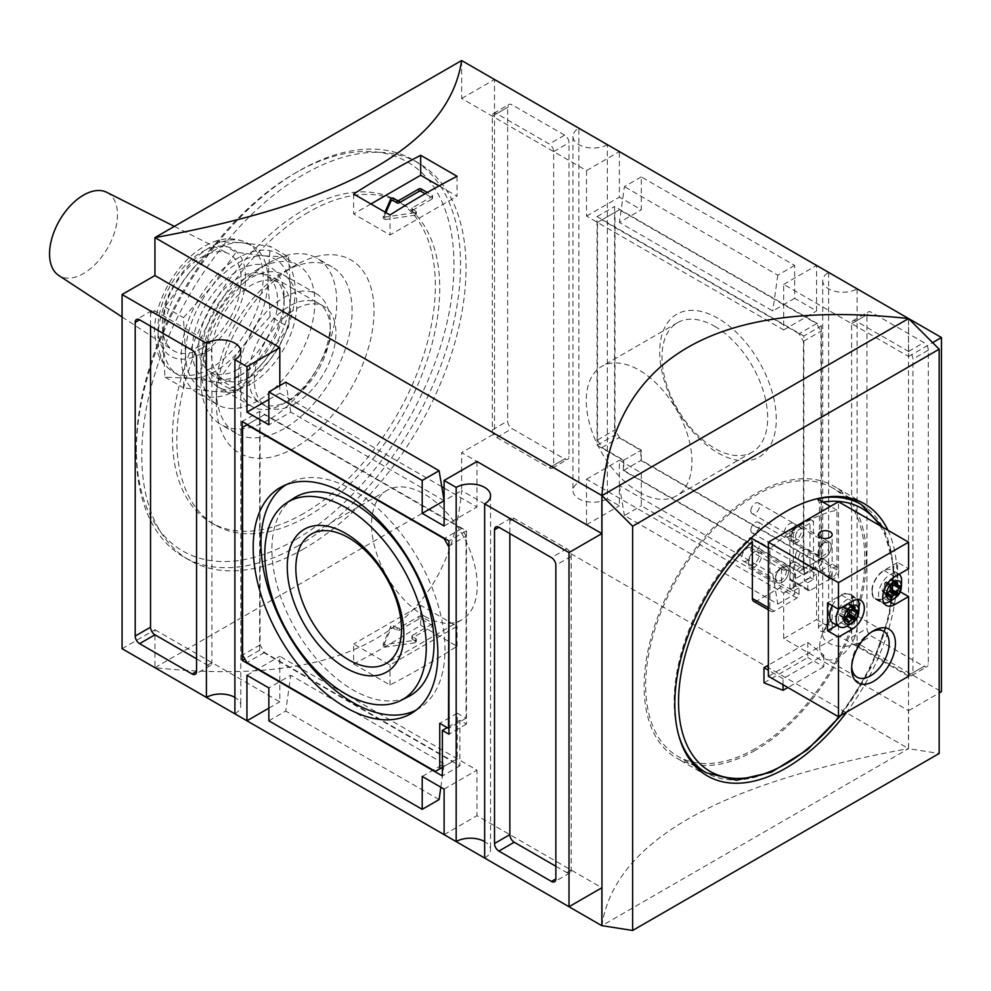 <?xml version="1.0" encoding="UTF-8"?>
<svg xmlns="http://www.w3.org/2000/svg" width="991" height="991" viewBox="0 0 991 991"><rect width="100%" height="100%" fill="white"/><g stroke="black" fill="none" stroke-linecap="round" stroke-linejoin="round"><path stroke-width="0.74" stroke-dasharray="4.96 3.72" d="M288.579 256.954L290.759 293.262L288.579 327.055L264.473 361.021L235.994 392.473L211.888 391.383L183.422 387.778L185.602 353.973L183.422 317.665L211.888 286.213L235.994 252.259L264.473 255.864L288.579 256.954L270.159 246.313L241.68 242.708L217.574 241.618L235.994 252.259M264.473 255.864A74.362 42.935 -60 0 1 290.759 293.262A74.362 42.935 -60 0 1 264.473 361.021A74.362 42.935 -60 0 1 211.888 391.383A74.362 42.935 -60 0 1 185.602 353.973A74.362 42.935 -60 0 1 211.888 286.213A74.362 42.935 -60 0 1 264.473 255.864M289.446 400.352A57.726 33.322 -60 0 1 248.63 376.791A57.726 33.322 -60 0 1 289.446 306.083A57.726 33.322 -60 0 1 330.263 329.656A57.726 33.322 -60 0 1 289.446 400.352L284.355 403.287A64.923 37.485 -60 0 1 251.887 406.508A64.923 37.485 -60 0 1 251.887 331.539A64.923 37.485 -60 0 1 316.823 294.054A64.923 37.485 -60 0 1 330.263 323.772A64.923 37.485 -60 0 1 284.355 403.287L289.446 400.352M250.884 383.975A64.923 37.485 -60 0 1 218.429 387.184A64.923 37.485 -60 0 1 218.429 312.215A64.923 37.485 -60 0 1 283.352 274.73A64.923 37.485 -60 0 1 293.299 326.757A64.923 37.485 -60 0 1 250.884 383.975M250.884 376.493A55.769 32.195 -60 0 1 223 379.256A55.769 32.195 -60 0 1 223 314.853A55.769 32.195 -60 0 1 278.768 282.658A55.769 32.195 -60 0 1 287.316 327.352A55.769 32.195 -60 0 1 250.884 376.493M238.174 369.16A55.769 32.195 -60 0 1 210.29 371.922A55.769 32.195 -60 0 1 210.29 307.52A55.769 32.195 -60 0 1 266.059 275.325A55.769 32.195 -60 0 1 274.618 320.006A55.769 32.195 -60 0 1 238.174 369.16M217.574 241.618L189.108 273.07L164.989 307.024L162.809 340.83L164.989 377.137L189.108 378.228L217.574 381.832L241.68 347.866L270.159 316.426L288.579 327.055M270.159 316.426L267.979 280.106L270.159 246.313M217.574 381.832L235.994 392.473M164.989 377.137L183.422 387.778M164.989 307.024L183.422 317.665M106.718 192.304A48.026 27.723 -60 0 1 115.092 230.494A48.026 27.723 -60 0 1 83.504 273.528A48.026 27.723 -60 0 1 58.717 275.436M201.817 348.163A55.769 32.195 -60 0 1 173.029 350.368A55.769 32.195 -60 0 1 173.921 286.523A55.769 32.195 -60 0 1 228.772 253.82A55.769 32.195 -60 0 1 238.484 298.18A55.769 32.195 -60 0 1 201.817 348.163M189.108 378.228A74.362 42.935 -60 0 1 178.219 374.871A74.362 42.935 -60 0 1 162.809 340.83A74.362 42.935 -60 0 1 189.108 273.07A74.362 42.935 -60 0 1 241.68 242.708A74.362 42.935 -60 0 1 252.569 246.065A74.362 42.935 -60 0 1 267.979 280.106A74.362 42.935 -60 0 1 241.68 347.866A74.362 42.935 -60 0 1 215.394 371.179A74.362 42.935 -60 0 1 189.108 378.228M820.511 570.779L832.155 564.065L830.148 565.217L825.33 560.126C821.205 558.218 818.925 559.531 818.516 564.065L820.511 570.779L825.33 575.87C829.467 577.778 831.734 576.465 832.155 571.931L830.148 565.217L820.511 570.779M871.907 631.75A26.546 15.323 120 0 0 870.395 632.555A26.546 15.323 120 0 0 851.628 665.06A26.546 15.323 120 0 0 851.69 666.77M768.372 676.271L838.485 635.801L838.485 501.719M908.586 676.271L838.485 635.801M897.635 562.43L883.836 570.395A17.045 9.836 120 0 0 872.699 585.421A17.045 9.836 120 0 0 875.313 599.072A17.045 9.836 120 0 0 883.836 598.23L897.635 590.264L897.635 562.43L908.586 568.76M897.635 590.264L900.051 591.652M831.251 546.363A9.291 5.364 120 0 0 829.318 542.114A9.291 5.364 120 0 0 822.158 544.604A9.291 5.364 120 0 0 818.108 553.957A9.291 5.364 120 0 0 820.028 558.206A9.291 5.364 120 0 0 827.188 555.716A9.291 5.364 120 0 0 831.251 546.363M788.749 570.903A9.291 5.364 120 0 0 786.817 566.654A9.291 5.364 120 0 0 779.657 569.144A9.291 5.364 120 0 0 775.606 578.496A9.291 5.364 120 0 0 777.526 582.745A9.291 5.364 120 0 0 784.686 580.255A9.291 5.364 120 0 0 788.749 570.903M798.61 558.131A6.813 3.939 -60 0 1 801.583 551.269A6.813 3.939 -60 0 1 806.835 549.448A6.813 3.939 -60 0 1 806.835 557.314A6.813 3.939 -60 0 1 800.022 561.253A6.813 3.939 -60 0 1 798.61 558.131M819.718 646.628A26.546 15.323 -60 0 1 831.3 619.92A26.546 15.323 -60 0 1 851.752 612.81A26.546 15.323 -60 0 1 851.752 643.456A26.546 15.323 -60 0 1 825.206 658.78A26.546 15.323 -60 0 1 819.718 646.628M820.511 630.994A6.813 3.939 0 0 0 827.943 631.837A6.813 3.939 0 0 0 832.155 628.207A6.813 3.939 0 0 0 825.33 624.268A6.813 3.939 0 0 0 818.516 628.207A6.813 3.939 0 0 0 820.511 630.994M829.281 575.833A6.813 3.939 -60 0 1 832.254 568.983A6.813 3.939 -60 0 1 837.506 567.149A6.813 3.939 -60 0 1 837.506 575.028A6.813 3.939 -60 0 1 830.693 578.955A6.813 3.939 -60 0 1 829.281 575.833M836.961 625.296L841.322 622.769A17.045 9.836 120 0 0 852.458 607.756A17.045 9.836 120 0 0 849.844 594.092A17.045 9.836 120 0 0 841.322 594.934L827.522 602.912M832.291 605.662A16.426 9.476 -60 0 1 849.535 594.637A16.426 9.476 -60 0 1 849.535 613.59A16.426 9.476 -60 0 1 833.121 623.079M872.216 591.02A16.426 9.476 -60 0 1 879.389 574.495A16.426 9.476 -60 0 1 892.036 570.098A16.426 9.476 -60 0 1 892.036 589.05A16.426 9.476 -60 0 1 875.623 598.539A16.426 9.476 -60 0 1 872.216 591.02M838.795 609.044A16.426 9.476 -60 0 1 855.902 598.304A16.426 9.476 -60 0 1 857.45 599.629M858.974 602.825A16.426 9.476 -60 0 1 844.927 627.154M748.465 562.826A9.291 5.364 -60 0 1 755.031 551.442A9.291 5.364 -60 0 1 759.688 550.984A9.291 5.364 -60 0 1 759.688 561.711A9.291 5.364 -60 0 1 750.385 567.087A9.291 5.364 -60 0 1 748.465 562.826L748.465 561.278A7.395 4.274 -60 0 1 753.693 552.222A7.395 4.274 -60 0 1 758.92 555.233A7.395 4.274 -60 0 1 753.693 564.3A7.395 4.274 -60 0 1 748.465 561.278M883.898 602.887A16.426 9.476 -60 0 1 881.99 602.206A16.426 9.476 -60 0 1 878.583 594.699A16.426 9.476 -60 0 1 885.756 578.162A16.426 9.476 -60 0 1 898.403 573.764A16.426 9.476 -60 0 1 899.097 574.235M901.476 578.286A16.426 9.476 -60 0 1 887.428 602.615M790.967 538.286A9.291 5.364 -60 0 1 797.532 526.902A9.291 5.364 -60 0 1 802.19 526.444A9.291 5.364 -60 0 1 802.19 537.172A9.291 5.364 -60 0 1 792.887 542.548A9.291 5.364 -60 0 1 790.967 538.286L790.967 536.738A7.395 4.274 -60 0 1 796.194 527.683A7.395 4.274 -60 0 1 801.422 530.693A7.395 4.274 -60 0 1 796.194 539.761A7.395 4.274 -60 0 1 790.967 536.738M893.225 585.347A3.097 1.784 120 0 1 893.585 585.024A1.239 0.718 120 0 0 894.34 583.649A8.671 5.005 120 0 0 894.34 582.968A1.239 0.718 120 0 0 893.585 582.448A3.097 1.784 120 0 1 892.358 582.448A3.097 1.784 120 0 1 891.863 579.995A1.239 0.718 120 0 0 891.528 578.967A8.671 5.005 120 0 0 891.02 578.93A1.239 0.718 120 0 0 889.93 579.822A3.097 1.784 120 0 1 886.66 581.94A3.097 1.784 120 0 1 886.487 581.816A1.239 0.718 120 0 0 885.397 582.175A8.671 5.005 120 0 0 884.889 582.795A1.239 0.718 120 0 0 884.554 584.219A3.097 1.784 120 0 1 882.832 588.654A1.239 0.718 120 0 0 882.089 590.041A8.671 5.005 120 0 0 882.089 590.723A1.239 0.718 120 0 0 882.832 591.243A3.097 1.784 120 0 1 884.071 591.243A3.097 1.784 120 0 1 884.554 593.683A1.239 0.718 120 0 0 884.889 594.711A8.671 5.005 120 0 0 885.397 594.761A1.239 0.718 120 0 0 886.487 593.857L890.401 596.124M888.902 591.639A3.097 1.784 120 0 0 886.487 593.857M850.724 609.886A3.097 1.784 120 0 1 851.083 609.564A1.239 0.718 120 0 0 851.839 608.177A8.671 5.005 120 0 0 851.839 607.508A1.239 0.718 120 0 0 851.083 606.987A3.097 1.784 120 0 1 849.857 606.987A3.097 1.784 120 0 1 849.361 604.535A1.239 0.718 120 0 0 849.027 603.507A8.671 5.005 120 0 0 848.519 603.469A1.239 0.718 120 0 0 847.429 604.361A3.097 1.784 120 0 1 844.159 606.48A3.097 1.784 120 0 1 843.985 606.356A1.239 0.718 120 0 0 842.895 606.703A8.671 5.005 120 0 0 842.387 607.334A1.239 0.718 120 0 0 842.053 608.759A3.097 1.784 120 0 1 840.331 613.194A1.239 0.718 120 0 0 839.575 614.581A8.671 5.005 120 0 0 839.575 615.262A1.239 0.718 120 0 0 840.331 615.783A3.097 1.784 120 0 1 841.57 615.783A3.097 1.784 120 0 1 842.053 618.223A1.239 0.718 120 0 0 842.387 619.251A8.671 5.005 120 0 0 842.895 619.301A1.239 0.718 120 0 0 843.985 618.396L847.9 620.651M846.401 616.179A3.097 1.784 120 0 0 843.985 618.396M238.174 376.63A64.923 37.485 -60 0 1 192.266 350.133A64.923 37.485 -60 0 1 238.174 270.605A64.923 37.485 -60 0 1 284.095 297.114A64.923 37.485 -60 0 1 238.174 376.63L243.266 373.694A57.726 33.322 -60 0 1 214.403 376.555A57.726 33.322 -60 0 1 214.403 309.898A57.726 33.322 -60 0 1 272.129 276.563A57.726 33.322 -60 0 1 284.095 302.998A57.726 33.322 -60 0 1 243.266 373.694L238.174 376.63M804.296 570.023L804.296 580.652L807.801 582.671L807.801 589.249A3.097 1.784 120 0 0 808.445 590.661A3.097 1.784 120 0 0 809.994 590.512L832.564 577.48A6.194 3.58 120 0 0 836.949 569.899L836.949 510.192A154.918 89.438 120 0 0 769.908 548.89L769.908 608.598A6.194 3.58 120 0 0 771.184 611.435A6.194 3.58 120 0 0 774.281 611.125L796.851 598.106A3.097 1.784 120 0 0 799.043 594.303L799.043 587.725L795.538 585.706L795.538 575.077A6.194 3.58 120 0 1 798.238 568.846A6.194 3.58 120 0 1 803.02 567.186A6.194 3.58 120 0 1 804.296 570.023L790.285 561.922L790.285 579.128A3.097 1.784 -60 0 0 790.917 580.553A3.097 1.784 -60 0 0 792.466 580.392L815.036 567.36A6.194 3.58 -60 0 0 819.421 559.779L819.421 502.722A151.821 87.654 -60 0 1 822.951 502.103M790.285 561.922A6.194 3.58 -60 0 1 787.572 568.165A6.194 3.58 -60 0 1 782.803 569.825A6.194 3.58 -60 0 1 781.515 566.988L781.515 584.182A3.097 1.784 -60 0 1 779.322 587.985L756.765 601.017A6.194 3.58 -60 0 1 753.655 601.314M763.987 682.849L807.801 657.553L807.801 642.379L768.372 665.147M780.982 567.793L780.982 567.793A7.618 4.398 120 0 0 775.606 577.121A7.618 4.398 120 0 0 777.179 580.615A7.618 4.398 120 0 0 780.982 580.243A7.618 4.398 120 0 0 785.962 573.529A7.618 4.398 120 0 0 784.798 567.422A7.618 4.398 120 0 0 780.982 567.793L782.172 567.112A9.291 5.364 -60 0 1 788.749 570.903A9.291 5.364 -60 0 1 782.172 582.287A9.291 5.364 -60 0 1 775.606 578.496A9.291 5.364 -60 0 1 782.172 567.112L780.982 567.793M823.496 543.254L823.496 543.254A7.618 4.398 120 0 0 818.108 552.594A7.618 4.398 120 0 0 819.681 556.075A7.618 4.398 120 0 0 823.496 555.703A7.618 4.398 120 0 0 828.464 548.989A7.618 4.398 120 0 0 827.299 542.882A7.618 4.398 120 0 0 823.496 543.254L824.673 542.572A9.291 5.364 -60 0 1 831.251 546.363A9.291 5.364 -60 0 1 824.673 557.747A9.291 5.364 -60 0 1 818.108 553.957A9.291 5.364 -60 0 1 824.673 542.572L823.496 543.254M807.801 582.671L813.5 579.376L813.5 521.192L793.345 532.836L793.345 591.02L799.043 587.725M750.844 549.274A6.194 3.58 120 0 0 752.132 552.111A6.194 3.58 120 0 0 758.326 548.531A6.194 3.58 120 0 0 758.326 541.383A6.194 3.58 120 0 0 753.544 543.043A6.194 3.58 120 0 0 750.844 549.274M887.948 530.272A157.086 90.689 -60 0 1 846.797 711.947M755.229 750.398A157.086 90.689 -60 0 1 676.68 758.177A157.086 90.689 -60 0 1 676.68 576.787A157.086 90.689 -60 0 1 833.765 486.098A157.086 90.689 -60 0 1 857.847 611.967A157.086 90.689 -60 0 1 755.229 750.398M836.949 510.192L830.371 506.389M755.229 748.626A154.918 89.438 -60 0 1 677.77 756.294A154.918 89.438 -60 0 1 677.77 577.419A154.918 89.438 -60 0 1 832.688 487.968A154.918 89.438 -60 0 1 856.435 612.116A154.918 89.438 -60 0 1 755.229 748.626M769.908 548.89L768.372 548.011M751.166 538.076L750.187 537.506L752.38 541.433M817.228 498.807L819.421 502.722M714.845 326.398A74.721 43.146 60 0 1 763.652 392.25A74.721 43.146 60 0 1 752.206 452.131A74.721 43.146 60 0 1 714.845 448.428A74.721 43.146 60 0 1 666.026 382.576A74.721 43.146 60 0 1 677.485 322.707A74.721 43.146 60 0 1 714.845 326.398M717.98 318.309A82.414 47.58 -120 0 0 659.709 351.954A82.414 47.58 -120 0 0 717.98 452.899A82.414 47.58 -120 0 0 776.263 419.243A82.414 47.58 -120 0 0 717.98 318.309M803.862 336.011L597.04 216.608L597.04 445.306L623.339 460.481L623.339 470.601L803.862 574.83L803.862 336.011L821.39 325.89L614.569 206.487L614.569 435.185L640.867 450.36L640.867 460.481L821.39 564.709L821.39 325.89M799.043 333.744L601.859 219.903L597.486 222.43L597.486 439.992L601.859 447.585L623.773 460.233L623.773 470.353L799.043 571.547L803.428 569.007L803.428 341.325L799.043 333.744L816.572 323.623L619.387 209.782L615.015 212.309L615.015 429.871L619.387 437.465L641.301 450.112L641.301 460.233L816.572 561.426L820.957 558.887L820.957 331.205L816.572 323.623M908.586 318.557L857.104 288.839A20.142 11.632 180 0 1 835.153 291.354A20.142 11.632 180 0 1 822.716 280.614A20.142 11.632 180 0 1 828.625 272.389L816.572 265.439L816.572 310.976L794.658 298.316L794.658 265.439L641.301 176.894L641.301 209.782L619.387 197.135L619.387 151.598L607.347 144.636L607.347 498.807L619.387 505.769L619.387 460.233L641.301 472.88L641.301 505.769L794.658 594.315L794.658 561.426L816.572 574.074L816.572 619.61L828.625 626.56A20.142 11.632 0 0 0 822.716 634.785A20.142 11.632 0 0 0 835.153 645.525A20.142 11.632 0 0 0 857.104 643.01L941.45 691.706M828.625 272.389L828.625 626.56M857.104 288.839L857.104 643.01M928.307 350.182A6.194 3.58 -120 0 0 923.922 342.589L871.337 312.239A6.194 3.58 -120 0 0 868.24 311.93A6.194 3.58 -120 0 0 866.964 314.766L866.964 628.467A6.194 3.58 -120 0 0 871.337 636.049L923.922 666.41A6.194 3.58 -120 0 0 927.019 666.72A6.194 3.58 -120 0 0 928.307 663.883L928.307 350.182L912.971 359.039A6.194 3.58 -120 0 0 908.586 351.446L856.001 321.084A6.194 3.58 -120 0 0 852.904 320.787A6.194 3.58 -120 0 0 851.628 323.623L851.628 637.312A6.194 3.58 -120 0 0 856.001 644.906L908.586 675.267A6.194 3.58 -120 0 0 911.683 675.565A6.194 3.58 -120 0 0 912.971 672.728L912.971 359.039M564.622 135.148L512.037 104.798A6.194 3.58 -120 0 0 508.94 104.489A6.194 3.58 -120 0 0 507.652 107.325L507.652 421.014A6.194 3.58 -120 0 0 512.037 428.608L564.622 458.969A6.194 3.58 -120 0 0 567.719 459.279A6.194 3.58 -120 0 0 569.007 456.442L569.007 142.741A6.194 3.58 -120 0 0 564.622 135.148L549.287 144.005L496.702 113.643A6.194 3.58 -120 0 0 493.605 113.346A6.194 3.58 -120 0 0 492.316 116.182L492.316 429.871A6.194 3.58 -120 0 0 496.702 437.465L549.287 467.826A6.194 3.58 -120 0 0 552.383 468.124A6.194 3.58 -120 0 0 553.659 465.287L553.659 151.598A6.194 3.58 -120 0 0 549.287 144.005M607.347 144.636A20.142 11.632 180 0 1 585.396 147.163A20.142 11.632 180 0 1 572.959 136.411A20.142 11.632 180 0 1 578.855 128.198L578.855 482.369A20.142 11.632 0 0 0 572.959 490.595A20.142 11.632 0 0 0 585.396 501.335A20.142 11.632 0 0 0 607.347 498.807M578.855 128.198L494.509 79.491L494.509 433.674L578.855 482.369M122.066 648.696L154.93 629.731L154.93 667.674C346.986 688.299 449.233 629.273 461.645 490.595L908.586 748.626L908.586 710.683L783.708 638.576L783.708 593.039L586.523 479.21L586.523 524.747L461.645 452.639L494.509 433.674M154.93 667.674L461.645 490.595L461.645 452.639M461.645 60.525L461.645 98.468L586.523 170.563L586.523 216.1L783.708 329.941L783.708 284.405L908.586 356.5L908.586 318.693M154.93 629.731L279.809 701.826L279.809 656.29L476.981 770.131L476.981 815.667L601.859 887.763M441.775 486.705L279.809 393.192L279.809 385.598M476.981 461.496L476.981 507.033L444.117 488.055M908.499 318.606L908.499 748.676L939.171 753.494M601.859 925.718C614.284 842.623 716.53 783.584 908.586 748.626L601.958 925.656M908.586 710.683L939.171 693.019M908.586 356.5L932.593 342.651M353.638 663.982L390.008 684.979A929.508 536.651 120 0 0 457.049 646.268L420.68 625.271A929.508 536.651 -60 0 1 353.638 663.982L353.638 644.026L390.008 665.023L457.049 626.312L420.68 605.315L353.638 644.026M308.288 212.309A185.899 107.325 120 0 0 186.841 376.122A185.899 107.325 120 0 0 215.332 525.094A185.899 107.325 120 0 0 308.288 515.89A185.899 107.325 120 0 0 429.735 352.065A185.899 107.325 120 0 0 401.244 203.105A185.899 107.325 120 0 0 308.288 212.309M461.645 98.468L494.509 79.491M268.846 399.509L279.809 393.192M444.117 500.703L290.759 412.157L268.846 424.805M444.117 525.998L476.981 507.033M484.649 858.045A20.142 11.632 0 0 0 490.557 849.82A20.142 11.632 0 0 0 484.649 841.594M444.117 834.645L476.981 815.667M444.117 789.109L476.981 770.131M422.216 776.448L444.117 763.801L290.759 675.267L268.846 687.915M246.945 675.267L279.809 656.29M268.846 708.156L279.809 701.826M234.892 713.842A20.142 11.632 0 0 0 240.788 705.617A20.142 11.632 0 0 0 234.892 697.404M586.523 479.21L619.387 460.233M586.523 524.747L619.387 505.769M794.658 561.426L772.757 574.074L619.387 485.528L641.301 472.88M783.708 593.039L816.572 574.074M783.708 638.576L816.572 619.61M783.708 329.941L816.572 310.976M783.708 284.405L816.572 265.439M794.658 298.316L772.757 310.976L619.387 222.43L641.301 209.782M586.523 216.1L619.387 197.135M586.523 170.563L619.387 151.598M641.301 176.894L624.417 186.642L619.387 222.43M794.658 265.439L777.774 275.188L624.417 186.642M777.774 275.188L772.757 310.976M772.757 574.074L777.774 604.064L624.417 515.518L641.301 505.769M777.774 604.064L794.658 594.315M619.387 485.528L624.417 515.518M268.846 720.804L285.742 711.055L290.759 675.267M439.1 799.588L285.742 711.055M440.834 787.201L444.117 763.801M290.759 412.157L285.742 382.179M555.852 866.258L566.815 872.588A6.194 3.58 -120 0 0 569.912 872.898A6.194 3.58 -120 0 0 571.188 870.061L571.188 556.36A6.194 3.58 -120 0 0 566.815 548.766L514.23 518.417A6.194 3.58 -120 0 0 511.133 518.107A6.194 3.58 -120 0 0 509.845 520.944L509.845 533.592M196.552 658.817L207.503 665.147A6.194 3.58 -120 0 0 210.6 665.457A6.194 3.58 -120 0 0 211.888 662.62L211.888 348.919A6.194 3.58 -120 0 0 207.503 341.325L154.93 310.976A6.194 3.58 -120 0 0 151.834 310.666A6.194 3.58 -120 0 0 150.545 313.503L150.545 326.15M259.654 411.401L259.654 650.22L459.898 765.832L459.898 720.296L466.464 724.087L466.464 530.804L259.654 411.401L242.126 421.522M466.464 530.804L448.948 540.925M259.654 650.22L244.752 658.817M459.898 765.832L442.37 775.953M459.898 720.296L447.189 727.629M466.464 724.087L448.948 734.207M466.03 536.119L461.645 528.537L264.473 414.696L260.088 417.223L260.088 644.906L264.473 652.499L452.887 761.274L457.272 758.747L457.272 713.21L466.03 718.264L466.03 536.119L448.948 545.991M461.645 528.537L444.563 538.398M264.473 414.696L247.378 424.557M260.088 417.223L242.56 427.344M260.088 644.906L242.56 655.026M264.473 652.499L246.945 662.607M452.887 761.274L435.359 771.394M457.272 758.747L442.37 767.344M457.272 713.21L439.744 723.331M466.03 718.264L448.948 728.137M597.04 216.608L614.569 206.487M597.04 445.306L614.569 435.185M623.339 460.481L640.867 450.36M623.339 470.601L640.867 460.481M803.862 574.83L821.39 564.709M601.859 219.903L619.387 209.782M597.486 222.43L615.015 212.309M597.486 439.992L615.015 429.871M601.859 447.585L619.387 437.465M623.773 460.233L641.301 450.112M623.773 470.353L641.301 460.233M799.043 571.547L816.572 561.426M803.428 569.007L820.957 558.887M803.428 341.325L820.957 331.205M639.108 492.143A74.721 43.146 -120 0 0 676.469 495.847A74.721 43.146 -120 0 0 676.469 409.568A74.721 43.146 -120 0 0 601.748 366.422A74.721 43.146 -120 0 0 590.289 426.303A74.721 43.146 -120 0 0 639.108 492.143M293.918 498.114A114.634 66.186 -120 0 0 278.582 590.525A114.634 66.186 -120 0 0 352.982 689.934A114.634 66.186 -120 0 0 408.503 696.586M416.307 709.977A130.131 75.13 -120 0 0 420.023 707.809A130.131 75.13 -120 0 0 418.053 558.763A130.131 75.13 -120 0 0 289.954 482.53A130.131 75.13 -120 0 0 286.226 484.661M424.408 616.105A74.721 43.146 -120 0 0 461.769 619.809A74.721 43.146 -120 0 0 461.769 533.53A74.721 43.146 -120 0 0 387.047 490.384A74.721 43.146 -120 0 0 375.589 550.265A74.721 43.146 -120 0 0 424.408 616.105M457.049 646.268L457.049 626.312M420.68 625.271L420.68 605.315M390.008 684.979L390.008 665.023M432.076 626.56A1.548 0.892 0 0 0 432.522 625.928A1.548 0.892 0 0 0 432.076 625.296L421.113 618.979A1.548 0.892 0 0 0 418.933 618.979L399.212 630.363A1.548 0.892 0 0 1 397.019 630.363L393.477 628.319A1.548 0.892 0 0 0 391.965 628.083A1.548 0.892 0 0 0 390.875 628.728L383.282 646.281A1.239 0.718 0 0 0 384.781 647.148L415.179 642.763A1.548 0.892 0 0 0 416.356 641.895A1.548 0.892 0 0 0 415.898 641.264L412.355 639.22A1.548 0.892 0 0 1 411.897 638.588A1.548 0.892 0 0 1 412.355 637.944L432.076 626.56L432.076 624.033A1.548 0.892 0 0 0 432.522 623.401A1.548 0.892 0 0 0 432.076 622.769L421.113 616.452A1.548 0.892 0 0 0 418.933 616.452L399.212 627.836L399.212 630.363M432.076 624.033L412.355 635.417A1.548 0.892 0 0 0 411.897 636.049A1.548 0.892 0 0 0 412.355 636.68L415.898 638.724A1.548 0.892 0 0 1 416.356 639.356A1.548 0.892 0 0 1 415.179 640.236L384.781 644.621A1.239 0.718 0 0 1 383.282 643.754L390.875 626.201A1.548 0.892 0 0 1 391.965 625.556A1.548 0.892 0 0 1 393.477 625.779L397.019 627.836A1.548 0.892 0 0 0 399.212 627.836M457.049 176.287L457.049 196.243L439.087 185.874M353.638 193.988L353.638 213.957L390.008 234.954L457.049 196.243M370.931 203.973L353.638 213.957M390.008 214.985L390.008 234.954M385.92 212.631L383.282 218.738A1.239 0.718 0 0 0 384.781 219.606L415.179 215.22A1.548 0.892 0 0 0 416.356 214.353A1.548 0.892 0 0 0 415.898 213.722L412.355 211.678A1.548 0.892 0 0 1 411.897 211.046A1.548 0.892 0 0 1 412.355 210.414L412.355 207.887L432.076 196.503A1.548 0.892 0 0 0 432.522 195.859A1.548 0.892 0 0 0 432.076 195.227L427.307 192.477M412.355 207.887A1.548 0.892 0 0 0 411.897 208.519A1.548 0.892 0 0 0 412.355 209.151L415.898 211.194A1.548 0.892 0 0 1 416.356 211.826A1.548 0.892 0 0 1 415.179 212.693L384.781 217.079A1.239 0.718 0 0 1 383.282 216.211L385.053 212.124M412.355 210.414L432.076 199.03A1.548 0.892 0 0 0 432.522 198.398A1.548 0.892 0 0 0 432.076 197.766L425.102 193.74M303.903 513.363A185.899 107.325 -60 0 1 210.959 522.567A185.899 107.325 -60 0 1 210.959 307.904A185.899 107.325 -60 0 1 396.858 200.566A185.899 107.325 -60 0 1 425.35 349.538A185.899 107.325 -60 0 1 303.903 513.363M303.903 548.779A229.28 132.373 -60 0 1 189.269 560.126A229.28 132.373 -60 0 1 189.269 295.38A229.28 132.373 -60 0 1 418.549 163.007A229.28 132.373 -60 0 1 453.692 346.726A229.28 132.373 -60 0 1 303.903 548.779M298.427 545.607A229.28 132.373 -60 0 1 183.793 556.967A229.28 132.373 -60 0 1 136.3 452.007A229.28 132.373 -60 0 1 298.427 171.195A229.28 132.373 -60 0 1 413.061 159.848A229.28 132.373 -60 0 1 448.217 343.567A229.28 132.373 -60 0 1 298.427 545.607M295.145 539.922A224.635 129.697 -60 0 1 136.3 448.217A224.635 129.697 -60 0 1 295.145 173.103A224.635 129.697 -60 0 1 453.977 264.808A224.635 129.697 -60 0 1 295.145 539.922M295.145 447.585A111.537 64.403 -60 0 1 216.273 402.049A111.537 64.403 -60 0 1 295.145 265.439A111.537 64.403 -60 0 1 374.016 310.976A111.537 64.403 -60 0 1 295.145 447.585M793.345 591.02L789.839 588.988L795.538 585.706M813.5 579.376L809.994 577.357L809.994 519.173L789.839 530.804L789.839 588.988M804.296 580.652L809.994 577.357M795.538 555.852A6.194 3.58 120 0 0 796.826 558.689A6.194 3.58 120 0 0 803.02 555.109A6.194 3.58 120 0 0 803.02 547.961A6.194 3.58 120 0 0 798.238 549.621A6.194 3.58 120 0 0 795.538 555.852M795.538 536.626A6.194 3.58 120 0 0 796.826 539.463A6.194 3.58 120 0 0 803.02 535.883A6.194 3.58 120 0 0 803.02 528.736A6.194 3.58 120 0 0 798.238 530.396A6.194 3.58 120 0 0 795.538 536.626M813.5 521.192L809.994 519.173M793.345 532.836L789.839 530.804M789.616 536.143A7.618 4.398 -60 0 1 785.813 536.527A7.618 4.398 -60 0 1 785.813 527.72A7.618 4.398 -60 0 1 793.432 523.322A7.618 4.398 -60 0 1 794.596 529.429A7.618 4.398 -60 0 1 789.616 536.143M747.115 560.683A7.618 4.398 -60 0 1 743.312 561.055A7.618 4.398 -60 0 1 743.312 552.26A7.618 4.398 -60 0 1 750.93 547.862A7.618 4.398 -60 0 1 752.095 553.969A7.618 4.398 -60 0 1 747.115 560.683M750.844 510.823A6.194 3.58 120 0 0 752.132 513.66A6.194 3.58 120 0 0 758.326 510.08A6.194 3.58 120 0 0 758.326 502.933A6.194 3.58 120 0 0 753.544 504.592A6.194 3.58 120 0 0 750.844 510.823M750.844 530.049A6.194 3.58 120 0 0 752.132 532.885A6.194 3.58 120 0 0 758.326 529.305A6.194 3.58 120 0 0 758.326 522.158A6.194 3.58 120 0 0 753.544 523.818A6.194 3.58 120 0 0 750.844 530.049M783.051 684.744L783.051 678.674L823.806 655.15L807.801 642.379M823.806 655.15L823.806 666.782L807.801 657.553M783.051 678.674L768.372 670.201M823.806 666.782L787.87 687.531M284.194 428.608A96.053 55.459 -60 0 1 236.168 433.364A96.053 55.459 -60 0 1 216.273 389.401A96.053 55.459 -60 0 1 284.182 271.757A96.053 55.459 -60 0 1 332.208 267A96.053 55.459 -60 0 1 346.937 343.964A96.053 55.459 -60 0 1 284.194 428.608M268.846 419.75A96.053 55.459 -60 0 1 220.832 424.507A96.053 55.459 -60 0 1 200.938 380.544A96.053 55.459 -60 0 1 268.846 262.912A96.053 55.459 -60 0 1 316.872 258.143A96.053 55.459 -60 0 1 331.601 335.119A96.053 55.459 -60 0 1 268.846 419.75M257.895 400.785A80.556 46.515 -60 0 1 217.624 404.774A80.556 46.515 -60 0 1 200.938 367.896A80.556 46.515 -60 0 1 257.895 269.23A80.556 46.515 -60 0 1 298.18 265.241A80.556 46.515 -60 0 1 310.53 329.792A80.556 46.515 -60 0 1 257.895 400.785M238.174 389.401A80.556 46.515 -60 0 1 197.903 393.39A80.556 46.515 -60 0 1 197.903 300.372A80.556 46.515 -60 0 1 278.459 253.857A80.556 46.515 -60 0 1 290.809 318.408A80.556 46.515 -60 0 1 238.174 389.401M295.145 403.647A57.726 33.322 -60 0 1 266.282 406.496A57.726 33.322 -60 0 1 266.282 339.839A57.726 33.322 -60 0 1 324.007 306.516A57.726 33.322 -60 0 1 332.852 352.771A57.726 33.322 -60 0 1 295.145 403.647M201.817 353.217A61.962 35.775 -60 0 1 163.862 299.232A61.962 35.775 -60 0 1 239.76 255.418A61.962 35.775 -60 0 1 201.817 353.217M210.575 368.404A74.362 42.935 -60 0 1 173.4 372.083A74.362 42.935 -60 0 1 173.388 286.213A74.362 42.935 -60 0 1 247.75 243.291A74.362 42.935 -60 0 1 259.159 302.874A74.362 42.935 -60 0 1 210.575 368.404M841.322 622.769L847.367 626.25M841.322 594.934L852.285 601.264M883.836 570.395L894.786 576.725M883.836 598.23L889.868 601.71M884.889 594.711L890.327 597.858M885.397 594.761L890.203 597.536M894.34 583.649L895.046 584.046M894.34 582.968L899.196 585.768M893.585 582.448L899.283 585.731M891.863 579.995L896.137 582.46M891.528 578.967L897.227 582.262M891.02 578.93L896.719 582.212M889.93 579.822L895.629 583.117M886.487 581.816L892.036 585.012M885.397 582.175L891.095 585.458M884.889 582.795L890.587 586.09M884.554 584.219L890.252 587.514M882.832 588.654L888.531 591.949M882.089 590.041L884.071 591.243M882.089 590.723L887.775 594.005M882.832 591.243L887.787 594.105M884.554 593.683L890.252 596.978M842.387 619.251L847.825 622.398M842.895 619.301L847.701 622.075M851.839 608.177L852.545 608.585M851.839 607.508L856.695 610.307M851.083 606.987L856.781 610.27M849.361 604.535L853.635 607M849.027 603.507L854.725 606.802M848.519 603.469L854.217 606.752M847.429 604.361L853.127 607.656M843.985 606.356L849.535 609.552M842.895 606.703L848.593 609.998M842.387 607.334L848.085 610.629M842.053 608.759L847.751 612.054M840.331 613.194L846.029 616.489M839.575 614.581L845.273 617.876M839.575 615.262L845.273 618.545M840.331 615.783L845.286 618.644M842.053 618.223L847.751 621.518M879.822 525.589A151.821 87.654 -60 0 1 839.711 716.035M799.043 594.303L781.515 584.182M795.538 575.077L781.515 566.988M807.801 589.249L790.285 579.128M861.167 504.419A154.918 89.438 -60 0 1 884.913 628.554A154.918 89.438 -60 0 1 783.708 765.064A154.918 89.438 -60 0 1 706.249 772.745M678.426 734.306A154.918 89.438 -60 0 1 750.187 537.506M571.188 556.36L555.852 565.217M566.815 548.766L551.479 557.623M514.23 518.417L509.845 520.944M566.815 872.588L571.188 870.061M154.93 310.976L150.545 313.503M207.503 341.325L192.167 350.182M207.503 665.147L211.888 662.62M211.888 348.919L196.552 357.776M908.586 351.446L923.922 342.589M856.001 321.084L871.337 312.239M851.628 323.623L866.964 314.766M851.628 637.312L866.964 628.467M856.001 644.906L871.337 636.049M908.586 675.267L923.922 666.41M912.971 672.728L928.307 663.883M496.702 113.643L512.037 104.798M492.316 116.182L507.652 107.325M492.316 429.871L507.652 421.014M496.702 437.465L512.037 428.608M549.287 467.826L564.622 458.969M553.659 465.287L569.007 456.442M553.659 151.598L569.007 142.741M432.076 622.769L432.076 625.296M421.113 616.452L421.113 618.979M418.933 616.452L418.933 618.979M397.019 627.836L397.019 630.363M393.477 625.779L393.477 628.319M390.875 626.201L390.875 628.728M383.282 643.754L383.282 646.281M384.781 644.621L384.781 647.148M415.179 640.236L415.179 642.763M415.898 638.724L415.898 641.264M412.355 636.68L412.355 639.22M412.355 635.417L412.355 637.944M432.076 197.766L432.076 195.227M383.282 218.738L383.282 216.211M384.781 219.606L384.781 217.079M415.179 215.22L415.179 212.693M415.898 213.722L415.898 211.194M412.355 211.678L412.355 209.151M432.076 199.03L432.076 196.503M832.564 577.48L815.036 567.36M836.949 569.899L819.421 559.779M769.908 608.598L768.372 607.718M774.281 611.125L756.765 601.017M796.851 598.106L779.322 587.985M809.994 590.512L792.466 580.392M330.263 329.656L330.263 323.772M316.823 294.054L283.352 274.73M251.887 406.508L218.429 387.184M278.768 282.658L266.059 275.325M223 379.256L210.29 371.922M122.066 316.959L173.029 350.368M174.354 226.394L228.772 253.82M178.219 374.871L173.4 372.083C160.938 363.895 158.226 354.27 157.445 352.164L154.373 332.307C154.286 301.351 176.41 262.751 203.254 247.019C218.8 237.493 233.641 236.254 247.75 243.291L252.569 246.065M837.506 567.149L832.155 564.065L832.155 534.607M818.516 564.065L818.516 534.607M851.628 665.06L851.628 668.677M870.395 632.555L873.529 630.734M883.662 631.23L851.752 612.81M857.116 677.2L825.206 658.78M825.33 560.126L806.835 549.448M818.516 628.207L818.516 571.931L800.022 561.253M832.155 628.207L832.155 571.931M830.693 578.955L825.33 575.87M849.844 594.092L860.807 600.422M875.313 599.072L886.264 605.402M855.902 598.304L849.535 594.637M786.817 566.654L759.688 550.984M777.526 582.745L750.385 567.087M753.693 552.222L755.031 551.442M898.403 573.764L892.036 570.098M881.99 602.206L875.623 598.539M829.318 542.114L802.19 526.444M820.028 558.206L792.887 542.548M796.194 527.683L797.532 526.902M890.005 591.924L895.703 595.207M894.08 582.448L899.778 585.743M892.358 582.448L895.071 584.009M891.677 579.017L897.375 582.312M886.66 581.94L891.962 585M886.425 581.767L892.123 585.049M882.337 591.243L888.035 594.526M884.752 594.662L890.451 597.957M847.503 616.464L853.189 619.747M851.579 606.987L857.277 610.27M849.857 606.987L852.57 608.548M849.176 603.556L854.874 606.851M844.159 606.48L849.46 609.539M843.923 606.306L849.621 609.589M839.835 615.783L845.534 619.065M841.57 615.783L845.273 617.926M842.251 619.202L847.937 622.497M284.095 302.998L284.095 297.114M775.606 577.121L775.606 578.496M818.108 552.594L818.108 553.957M803.02 567.186L758.326 541.383M782.803 569.825L752.132 552.111M864.437 503.8L833.765 486.098M707.351 775.891L676.68 758.177M850.352 498.176L832.688 487.968M695.434 766.501L677.77 756.294M841.124 715.217L871.176 667.24L889.571 615.461L893.82 566.765L883.179 527.522M490.557 495.649L490.557 849.82M240.788 351.446L240.788 705.617M822.716 280.614L822.716 634.785M572.959 136.411L572.959 490.595M511.133 518.107L495.797 526.964M569.912 872.898L554.576 881.742M151.834 310.666L136.498 319.523M210.6 665.457L195.264 674.301M852.904 320.787L868.24 311.93M911.683 675.565L927.019 666.72M493.605 113.346L508.94 104.489M552.383 468.124L567.719 459.279M677.485 322.707L601.748 366.422M752.206 452.131L676.469 495.847M289.954 482.53L282.286 486.432M420.023 707.809L412.813 712.504M387.047 490.384L311.31 534.112M461.769 619.809L386.032 663.536M383.244 643.927L383.244 646.454M416.356 639.356L416.356 641.895M411.897 636.049L411.897 638.588M432.522 623.401L432.522 625.928M383.244 218.912L383.244 216.385M416.356 214.353L416.356 211.826M411.897 211.046L411.897 208.519M432.522 198.398L432.522 195.859M401.244 203.105L396.858 200.566M215.332 525.094L210.959 522.567M418.549 163.007L413.061 159.848M189.269 560.126L183.793 556.967M136.3 448.217L136.3 452.007M295.145 173.103L298.427 171.195M771.184 611.435L768.372 609.812M808.445 590.661L790.917 580.553M827.299 542.882L793.432 523.322M819.681 556.075L785.813 536.527M784.798 567.422L750.93 547.862M777.179 580.615L743.312 561.055M752.132 513.66L796.826 539.463M758.326 502.933L803.02 528.736M752.132 532.885L796.826 558.689M758.326 522.158L803.02 547.961M216.273 389.401L216.273 402.049M284.182 271.757L295.145 265.439M332.208 267L316.872 258.143M236.168 433.364L220.832 424.507M200.938 367.896L200.938 380.544M257.895 269.23L268.846 262.912M298.18 265.241L278.459 253.857M217.624 404.774L197.903 393.39M324.007 306.516L272.129 276.563M266.282 406.496L214.403 376.555"/><path stroke-width="1.49" d="M122.066 316.959L58.717 275.436A48.026 27.723 -60 0 1 59.497 220.46A48.026 27.723 -60 0 1 106.718 192.304L174.354 226.394M820.511 537.382A6.813 3.939 0 0 0 827.943 538.237A6.813 3.939 0 0 0 832.155 534.607A6.813 3.939 0 0 0 825.33 530.668A6.813 3.939 0 0 0 818.516 534.607A6.813 3.939 0 0 0 820.511 537.382M851.69 666.77A26.546 15.323 120 0 0 857.116 677.2A26.546 15.323 120 0 0 877.568 670.089A26.546 15.323 120 0 0 889.162 643.382A26.546 15.323 120 0 0 883.662 631.23A26.546 15.323 120 0 0 871.907 631.75M895.443 643.382A30.981 17.888 -60 0 1 873.529 681.337A30.981 17.888 -60 0 1 851.628 668.677A30.981 17.888 -60 0 1 873.529 630.734A30.981 17.888 -60 0 1 895.443 643.382M889.868 601.71L894.786 604.547A17.045 9.836 120 0 1 886.264 605.402A17.045 9.836 120 0 1 883.65 591.738A17.045 9.836 120 0 1 894.786 576.725L908.586 568.76L908.586 542.188L838.485 582.671L838.485 609.23L827.522 602.912L827.522 630.734L838.485 637.064L838.485 716.753L908.586 676.271L908.586 596.582L900.051 591.652M838.485 716.753L768.372 676.271L768.372 542.188L838.485 501.719L908.586 542.188M838.485 582.671L768.372 542.188M894.786 604.547L908.586 596.582M838.485 637.064L852.285 629.087A17.045 9.836 120 0 0 863.409 614.073A17.045 9.836 120 0 0 860.807 600.422A17.045 9.836 120 0 0 852.285 601.264L838.485 609.23M827.522 630.734L836.961 625.296M857.45 599.629A16.426 9.476 -60 0 1 858.974 602.825C859.42 617.752 858.045 620.155 844.927 627.154A16.426 9.476 -60 0 1 839.488 626.746L833.121 623.079A16.426 9.476 -60 0 1 829.715 615.56A16.426 9.476 -60 0 1 832.291 605.662M843.998 618.954A10.48 6.045 -60 0 1 855.109 605.117A10.48 6.045 -60 0 1 855.109 619.945A10.48 6.045 -60 0 1 843.998 618.954M853.127 619.697A3.097 1.784 120 0 0 852.954 619.573A3.097 1.784 120 0 0 849.683 621.691A1.239 0.718 120 0 1 848.593 622.596A8.671 5.005 120 0 1 848.085 622.546A1.239 0.718 120 0 1 847.751 621.518A3.097 1.784 120 0 0 847.268 619.065A3.097 1.784 120 0 0 846.029 619.065A1.239 0.718 120 0 1 845.273 618.545A8.671 5.005 -60 0 1 845.273 617.876A1.239 0.718 120 0 1 846.029 616.489A3.097 1.784 120 0 0 847.751 612.054A1.239 0.718 120 0 1 848.085 610.629A8.671 5.005 120 0 1 848.593 609.998A1.239 0.718 120 0 1 849.683 609.638A3.097 1.784 120 0 0 849.857 609.762A3.097 1.784 120 0 0 853.127 607.656A1.239 0.718 120 0 1 854.217 606.752A8.671 5.005 120 0 1 854.725 606.802A1.239 0.718 120 0 1 855.06 607.83A3.097 1.784 120 0 0 855.543 610.27A3.097 1.784 120 0 0 856.781 610.27A1.239 0.718 120 0 1 857.537 610.79A8.671 5.005 120 0 1 857.537 611.472A1.239 0.718 120 0 1 856.781 612.859A3.097 1.784 120 0 0 855.06 617.294A1.239 0.718 120 0 1 854.725 618.718A8.671 5.005 120 0 1 854.217 619.35A1.239 0.718 120 0 1 853.127 619.697M839.488 626.746A16.426 9.476 -60 0 1 836.082 619.226A16.426 9.476 -60 0 1 838.795 609.044M886.499 594.414A10.48 6.045 -60 0 1 897.611 580.577A10.48 6.045 -60 0 1 897.611 595.405A10.48 6.045 -60 0 1 886.499 594.414M890.153 591.974A1.239 0.718 120 0 0 891.02 591.516L896.719 594.811A1.239 0.718 120 0 1 895.629 595.157A3.097 1.784 120 0 0 895.455 595.034A3.097 1.784 120 0 0 892.185 597.152A1.239 0.718 120 0 1 891.095 598.056A8.671 5.005 120 0 1 890.587 598.007A1.239 0.718 120 0 1 890.252 596.978A3.097 1.784 120 0 0 889.769 594.526A3.097 1.784 120 0 0 888.531 594.526A1.239 0.718 120 0 1 887.775 594.005A8.671 5.005 -60 0 1 887.775 593.336L889.769 594.526M892.036 585.012L892.185 585.099A1.239 0.718 120 0 0 891.095 585.458A8.671 5.005 120 0 0 890.587 586.09A1.239 0.718 120 0 0 890.252 587.514A3.097 1.784 120 0 1 888.531 591.949A1.239 0.718 120 0 0 887.775 593.336M892.185 585.099A3.097 1.784 120 0 0 892.358 585.223A3.097 1.784 120 0 0 895.629 583.117A1.239 0.718 120 0 1 896.719 582.212A8.671 5.005 120 0 1 897.227 582.262A1.239 0.718 120 0 1 897.561 583.29A3.097 1.784 120 0 0 898.057 585.731A3.097 1.784 120 0 0 899.283 585.731A1.239 0.718 120 0 1 900.039 586.251A8.671 5.005 120 0 1 900.039 586.932A1.239 0.718 120 0 1 899.283 588.32A3.097 1.784 120 0 0 897.561 592.754A1.239 0.718 120 0 1 897.227 594.179A8.671 5.005 120 0 1 896.719 594.811M899.097 574.235A16.426 9.476 -60 0 1 901.476 578.286C901.921 593.213 900.559 595.616 887.428 602.615A16.426 9.476 -60 0 1 883.898 602.887M895.269 594.947L889.93 591.875A3.097 1.784 120 0 0 889.757 591.751A3.097 1.784 120 0 0 888.902 591.639M891.02 591.516A8.671 5.005 120 0 0 891.528 590.884A1.239 0.718 120 0 0 891.863 589.459L897.561 592.754M893.225 585.347A3.097 1.784 120 0 0 891.863 589.459M852.755 619.486L847.429 616.414A3.097 1.784 120 0 0 847.255 616.291A3.097 1.784 120 0 0 846.401 616.179M847.652 616.513A1.239 0.718 120 0 0 848.519 616.055A8.671 5.005 120 0 0 849.027 615.423A1.239 0.718 120 0 0 849.361 613.999L855.06 617.294M850.724 609.886A3.097 1.784 120 0 0 849.361 613.999M768.372 609.812L753.655 601.314A6.194 3.58 -60 0 1 752.38 598.477L752.38 541.433A151.821 87.654 -60 0 0 687.927 747.103A151.821 87.654 -60 0 0 839.711 716.035M768.372 665.147L763.987 667.674L763.987 682.849L783.051 690.318L783.051 684.744M461.645 60.525L154.93 237.605L601.958 495.587L601.958 925.656L632.63 930.475L632.63 526.196L939.171 349.204L908.586 318.557L461.645 60.525C449.233 143.621 346.986 202.647 154.93 237.605L154.93 275.548L279.809 347.655L279.809 385.598M632.63 930.475L939.171 753.494L939.171 349.204M846.797 711.947A157.086 90.689 -60 0 1 785.9 768.099A157.086 90.689 -60 0 1 707.351 775.891A157.086 90.689 -60 0 1 707.351 594.501A157.086 90.689 -60 0 1 864.437 503.8A157.086 90.689 -60 0 1 887.948 530.272M830.371 506.389L817.228 498.807A154.918 89.438 -60 0 1 861.167 504.419L850.352 498.176M768.372 548.011L751.166 538.076M569.007 552.569L484.649 503.862L484.649 858.045L569.007 906.74L569.007 552.569L601.859 533.592L601.859 495.649C614.284 356.971 716.53 297.932 908.586 318.557L941.45 337.535L941.45 691.706L939.171 693.019M457.049 176.287L420.68 155.29A929.508 536.651 120 0 0 353.638 193.988L390.008 214.985A929.508 536.651 -60 0 1 457.049 176.287M192.167 350.182L139.595 319.82A6.194 3.58 -120 0 0 136.498 319.523A6.194 3.58 -120 0 0 135.21 322.36L135.21 636.049A6.194 3.58 -120 0 0 139.595 643.642L192.167 674.004A6.194 3.58 -120 0 0 195.264 674.301A6.194 3.58 -120 0 0 196.552 671.464L196.552 357.776A6.194 3.58 -120 0 0 192.167 350.182M122.066 648.696L206.413 697.404L206.413 343.22L122.066 294.525L122.066 648.696M448.948 540.925L242.126 421.522L242.126 660.34L442.37 775.953L442.37 730.417L448.948 734.207L448.948 540.925M422.216 809.337L422.216 776.448L444.117 789.109L444.117 834.645L456.17 841.594L456.17 487.423L444.117 480.462L444.117 525.998L422.216 513.35L444.117 500.703L439.1 470.713L422.216 480.462L268.846 391.928L268.846 424.805L246.945 412.157L246.945 366.62L234.892 359.671L234.892 713.842L246.945 720.804L246.945 675.267L268.846 687.915L268.846 720.804L422.216 809.337L439.1 799.588L440.834 787.201M422.216 480.462L422.216 513.35M555.852 565.217A6.194 3.58 -120 0 0 551.479 557.623L498.894 527.262A6.194 3.58 -120 0 0 495.797 526.964A6.194 3.58 -120 0 0 494.509 529.801L494.509 843.49A6.194 3.58 -120 0 0 498.894 851.083L551.479 881.445A6.194 3.58 -120 0 0 554.576 881.742A6.194 3.58 -120 0 0 555.852 878.906L555.852 565.217M154.93 667.674L601.859 925.718L601.859 887.763L569.007 906.74M444.117 488.055L441.775 486.705M601.859 533.592L476.981 461.496L444.117 480.462M932.593 342.651L941.45 337.535M122.066 294.525L154.93 275.548M632.63 526.196L601.958 495.587L908.499 318.606M246.945 412.157L268.846 399.509M246.945 366.62L279.809 347.655M456.17 487.423A20.142 11.632 180 0 1 478.12 484.896A20.142 11.632 180 0 1 490.557 495.649A20.142 11.632 180 0 1 484.649 503.862M484.649 841.594A20.142 11.632 0 0 0 456.17 841.594M246.945 720.804L268.846 708.156M234.892 697.404A20.142 11.632 0 0 0 206.413 697.404M206.413 343.22A20.142 11.632 180 0 1 228.364 340.706A20.142 11.632 180 0 1 240.788 351.446A20.142 11.632 180 0 1 234.892 359.671M439.1 470.713L285.742 382.179L268.846 391.928M509.845 533.592L509.845 834.645A6.194 3.58 -120 0 0 514.23 842.226L555.852 866.258M150.545 326.15L150.545 627.192A6.194 3.58 -120 0 0 154.93 634.785L196.552 658.817M244.752 658.817L242.126 660.34M447.189 727.629L442.37 730.417M448.502 546.239L444.117 538.646L246.945 424.817L242.56 427.344L242.56 655.026L246.945 662.607L435.359 771.394L439.744 768.867L439.744 723.331L448.502 728.385L448.948 545.991M442.37 767.344L439.744 768.867M345.537 707.264A130.589 75.403 -120 0 0 412.813 712.504A130.589 75.403 -120 0 0 410.831 562.938A130.589 75.403 -120 0 0 282.286 486.432A130.589 75.403 -120 0 0 259.679 590.351A130.589 75.403 -120 0 0 345.537 707.264M400.835 700.488L408.503 696.586A114.634 66.186 -120 0 0 410.299 563.235A114.634 66.186 -120 0 0 293.918 498.114L286.709 502.809A114.176 65.926 -120 0 0 271.423 594.848A114.176 65.926 -120 0 0 345.537 693.861A114.176 65.926 -120 0 0 400.835 700.488A114.176 65.926 -120 0 0 402.619 567.67A114.176 65.926 -120 0 0 286.709 502.809M286.226 484.661A130.131 75.13 -120 0 0 268.437 589.472A130.131 75.13 -120 0 0 352.982 702.582A130.131 75.13 -120 0 0 416.307 709.977M348.671 659.833A74.721 43.146 -120 0 0 386.032 663.536A74.721 43.146 -120 0 0 401.516 629.322A74.721 43.146 -120 0 0 368.887 554.13A74.721 43.146 -120 0 0 311.31 534.112A74.721 43.146 -120 0 0 299.852 593.981A74.721 43.146 -120 0 0 348.671 659.833M403.808 634.277A82.414 47.58 60 0 1 345.537 667.922A82.414 47.58 60 0 1 287.254 566.988A82.414 47.58 60 0 1 345.537 533.344A82.414 47.58 60 0 1 403.808 634.277M420.68 155.29L420.68 175.246L370.931 203.973M439.087 185.874L420.68 175.246M427.307 192.477L421.113 188.909A1.548 0.892 0 0 0 418.933 188.909L399.212 200.293A1.548 0.892 0 0 1 397.019 200.293L393.477 198.25A1.548 0.892 0 0 0 391.965 198.014A1.548 0.892 0 0 0 390.875 198.658L385.053 212.124M425.102 193.74L421.113 191.436A1.548 0.892 0 0 0 418.933 191.436L399.212 202.821L399.212 200.293M385.92 212.631L390.875 201.198A1.548 0.892 0 0 1 391.965 200.541A1.548 0.892 0 0 1 393.477 200.777L397.019 202.821A1.548 0.892 0 0 0 399.212 202.821M768.372 670.201L763.987 667.674M787.87 687.531L783.051 690.318M847.367 626.25L852.285 629.087M890.203 597.536L891.095 598.056M890.401 596.124L892.185 597.152M891.528 590.884L897.227 594.179M893.783 585.136L899.283 588.32M895.046 584.046L900.039 586.932M899.196 585.768L900.039 586.251M896.137 582.46L897.561 583.29M887.787 594.105L888.531 594.526M847.701 622.075L848.593 622.596M847.9 620.651L849.683 621.691M848.519 616.055L854.217 619.35M849.027 615.423L854.725 618.718M851.281 609.676L856.781 612.859M852.545 608.585L857.537 611.472M856.695 610.307L857.537 610.79M853.635 607L855.06 607.83M845.286 618.644L846.029 619.065M822.951 502.103A151.821 87.654 -60 0 1 879.822 525.589M695.434 766.501L706.249 772.745A154.918 89.438 -60 0 1 678.426 734.306M498.894 527.262L494.509 529.801M509.845 834.645L494.509 843.49M514.23 842.226L498.894 851.083M555.852 878.906L551.479 881.445M139.595 319.82L135.21 322.36M150.545 627.192L135.21 636.049M154.93 634.785L139.595 643.642M196.552 671.464L192.167 674.004M421.113 191.436L421.113 188.909M418.933 191.436L418.933 188.909M397.019 202.821L397.019 200.293M393.477 200.777L393.477 198.25M390.875 201.198L390.875 198.658M768.372 607.718L752.38 598.477M889.757 591.751L895.455 595.034M895.071 584.009L898.057 585.731M847.255 616.291L852.954 619.573M852.57 608.548L855.543 610.27M845.273 617.926L847.268 619.065M706.249 772.745L736.449 780.264L771.456 772.187L807.591 749.667L841.124 715.217M883.179 527.522L861.167 504.419"/></g></svg>

